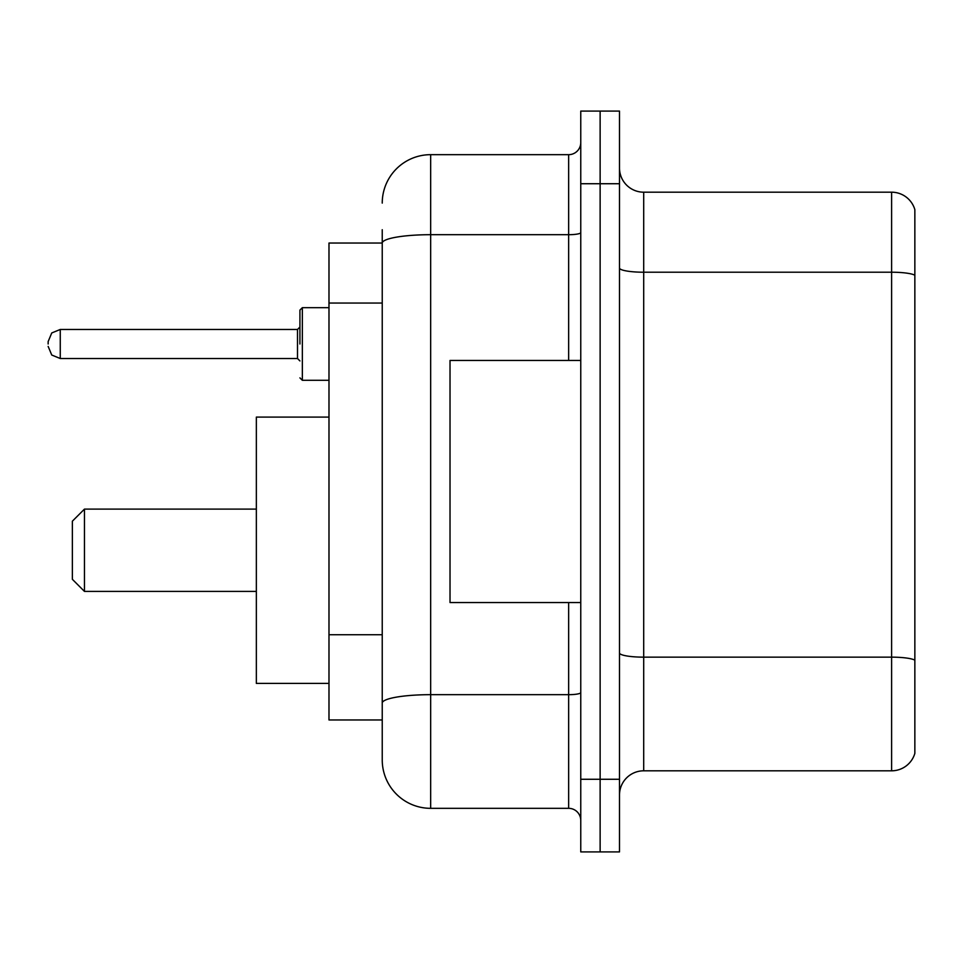 <?xml version="1.0" encoding="UTF-8"?>
<svg xmlns="http://www.w3.org/2000/svg" width="963" height="963" viewBox="0 0 963 963"><rect width="100%" height="100%" fill="white"/><g stroke="black" fill="none" stroke-linecap="round" stroke-linejoin="round"><path stroke-width="1.44" d="M382.239 243.037L328.985 243.037L328.985 719.963L382.239 719.963L382.239 759.903L382.239 229.724M580.761 779.272L580.761 851.906L600.13 851.906L600.13 779.272L600.13 851.906L619.498 851.906L619.498 779.272L600.13 779.272L600.13 183.728L600.13 779.272L580.761 779.272L580.761 183.728L600.13 183.728L600.13 111.094L600.13 183.728L619.498 183.728L619.498 779.272M619.498 183.728L619.498 111.094L580.761 111.094L580.761 183.728M382.239 203.097A48.415 48.415 0 0 1 430.666 154.67L430.666 808.33L568.652 808.33L568.652 602.549M430.666 154.67L568.652 154.67A12.11 12.11 0 0 0 580.761 142.572M382.239 289.743L382.239 243.097A48.415 8.402 180 0 1 430.666 234.695L568.652 234.695L568.652 154.67M382.239 711.488L382.239 648.039M580.761 820.428A12.11 12.11 0 0 0 568.652 808.33M430.666 808.33A48.415 48.415 0 0 1 382.239 759.903M914.85 660.51L914.85 753.367A24.207 24.207 0 0 1 891.606 770.809L643.705 770.809A24.207 24.207 0 0 0 619.498 795.017M914.85 209.633A24.207 24.207 0 0 0 891.606 192.191A24.207 24.207 0 0 1 914.85 209.633L914.85 753.367M914.85 275.249A24.207 4.201 180 0 0 891.606 272.216L891.606 192.191L643.705 192.191A24.207 24.207 0 0 1 619.498 167.983A24.207 24.207 0 0 0 643.705 192.191L643.705 770.809M84.467 591.414L84.467 509.102L72.357 521.2L72.357 579.305L84.467 591.414L256.351 591.414M328.985 417.099L256.351 417.099L256.351 683.405L328.985 683.405M580.761 360.451L450.022 360.451L450.022 602.549L580.761 602.549M299.926 343.996L299.926 310.098L299.926 343.996M48.15 343.996L48.15 341.564L48.15 343.996M382.239 303.056L328.985 303.056M382.239 634.725L328.985 634.725M580.761 692.578A12.11 2.107 0 0 1 568.652 694.672L430.666 694.672A48.415 8.402 180 0 0 382.239 703.086M568.652 360.451L568.652 234.695A12.11 2.107 0 0 0 580.761 232.589M914.85 660.173A24.207 4.201 180 0 0 891.606 657.151L891.606 272.216L643.705 272.216A24.207 4.201 0 0 1 619.498 268.015M891.606 770.809L891.606 657.151L643.705 657.151A24.207 4.201 0 0 1 619.498 652.95M328.985 307.679L302.346 307.679L302.346 380.301L299.926 377.881M297.507 329.466L60.26 329.466L60.26 358.513L297.507 358.513L297.507 329.466L299.926 327.047M84.467 509.102L256.351 509.102M60.26 358.513L51.761 355.034L48.15 346.415M302.346 380.301L328.985 380.301M60.26 329.466L51.761 332.945L48.15 341.564M297.507 358.513L299.926 360.932M302.346 307.679L299.926 310.098"/></g></svg>
